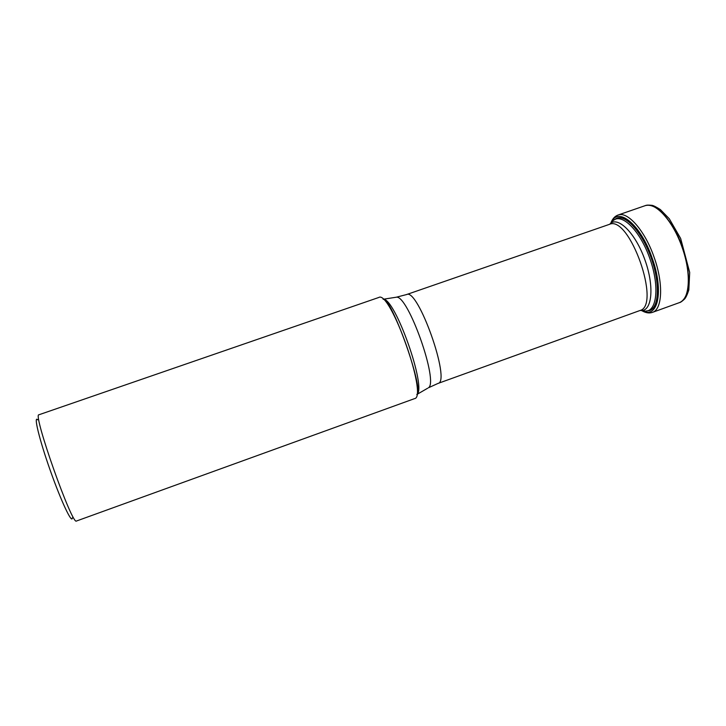 <?xml version="1.0" encoding="UTF-8"?>
<svg xmlns="http://www.w3.org/2000/svg" width="726" height="726" viewBox="0 0 726 726"><rect width="100%" height="100%" fill="white"/><g stroke="black" fill="none" stroke-linecap="round" stroke-linejoin="round"><path stroke-width="1.09" d="M72.346 517.856C72.101 524.462 61.129 501.276 50.285 470.512C39.386 439.765 33.351 414.845 37.688 419.828M76.484 521.014C72.473 526.495 32.352 413.03 38.923 414.773L378.763 297.478C390.279 289.738 428.349 397.421 414.528 398.638L76.484 521.014M645.115 205.676L645.223 205.639C659.952 201.565 677.794 231.721 682.422 247.221C688.457 262.095 693.484 296.48 679.5 302.597L679.391 302.633M682.159 247.512C673.047 220.786 655.061 201.265 644.915 205.748L645.214 205.639C646.312 205.086 648.554 204.977 651.948 205.322C653.491 205.558 656.304 206.983 660.406 209.596L669.281 218.744L680.652 238.446L689.7 272.45L688.82 289.992C687.295 294.602 685.898 297.596 684.618 298.994C682.068 301.363 680.362 302.56 679.5 302.597L679.191 302.706C689.791 299.829 691.624 273.838 682.159 247.512M641.566 310.519C645.496 312.879 649.089 313.505 652.356 312.407C662.366 309.566 663.618 283.73 654.162 257.412C645.042 230.686 627.6 210.93 617.953 215.068L644.906 205.748M642.047 310.492C657.711 319.985 664.263 291.389 652.166 258.111C640.759 224.28 617.39 205.639 611.129 223.036M614.995 219.397C623.525 211.656 642.029 230.677 651.44 258.356C660.787 284.32 659.045 309.494 648.708 310.746M650.423 310.183L649.716 310.438C659.108 307.407 660.161 283.104 651.231 258.057C642.428 232.964 626.338 214.714 617.127 218.263L617.835 218.018M427.587 388.265L416.815 394.508C427.251 388.764 394.871 297.161 383.147 299.275M437.996 383.428C451.291 381.858 417.913 287.432 406.578 294.556L609.323 224.388C629.333 214.37 661.649 305.791 639.797 310.574L437.996 383.428L428.404 387.802C438.994 382.348 408.039 294.774 396.369 297.197L395.443 297.342M640.15 310.438C651.848 312.588 654.816 287.532 645.051 260.235C635.495 232.874 617.436 215.25 609.686 224.27M642.446 310.447C656.231 315.81 660.742 288.703 649.743 258.229C638.989 227.674 618.488 209.914 611.319 223.082M652.356 312.407L679.182 302.706M617.953 215.068C614.713 216.266 612.308 219.016 610.738 223.318M406.578 294.556L396.369 297.197L383.137 299.257M646.04 311.037L649.716 310.438M613.887 220.105L617.127 218.263M416.833 394.381C424.701 391.033 391.459 297.007 383.228 299.348"/></g></svg>
